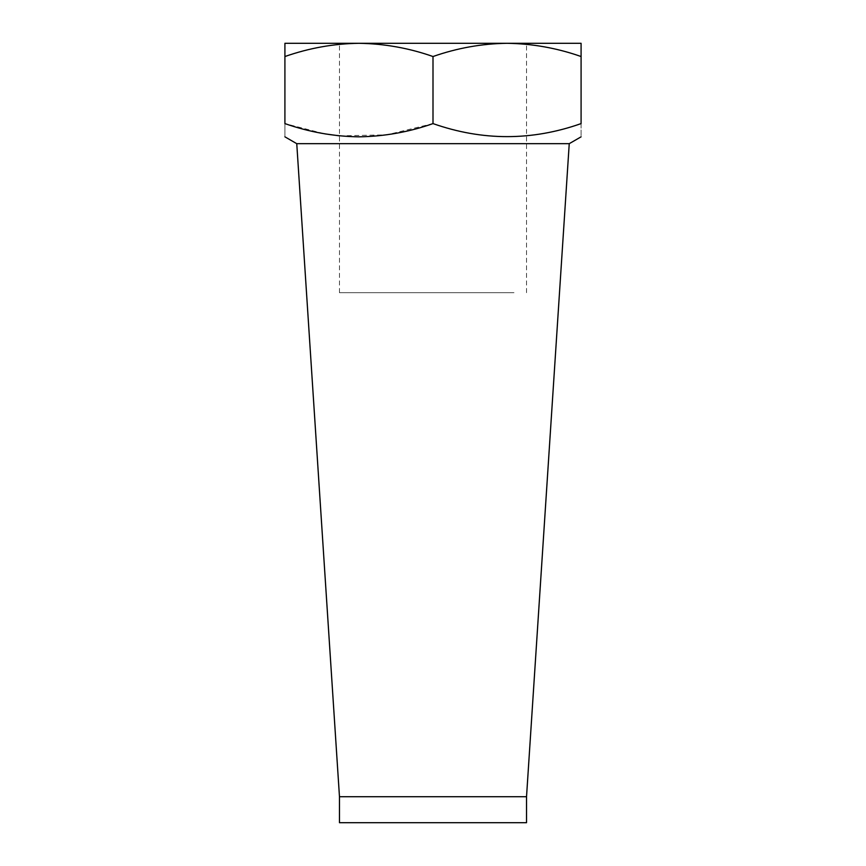 <?xml version="1.0" encoding="UTF-8"?>
<svg xmlns="http://www.w3.org/2000/svg" width="866" height="866" viewBox="0 0 866 866"><rect width="100%" height="100%" fill="white"/><g stroke="black" fill="none" stroke-linecap="round" stroke-linejoin="round"><path stroke-width="0.65" stroke-dasharray="4.33 3.25" d="M513.993 43.3L358.946 43.3C333.713 43.657 309.032 48.063 284.914 56.528L284.914 43.3L513.993 43.3M513.993 292.708L339.472 292.708L513.993 292.708M526.528 796.72L339.472 796.72M569.243 143.669L296.757 143.669M526.528 822.7L339.472 822.7M507.043 136.828C532.438 136.438 557.119 132.033 581.086 123.6C581.086 140.974 581.086 140.974 581.086 123.6L581.086 56.528C557.13 48.095 532.449 43.69 507.043 43.3C481.961 43.636 457.28 48.041 433 56.528L433 123.6C457.28 132.087 481.961 136.492 507.043 136.828M284.914 56.528L284.914 123.6C284.914 140.974 284.914 140.974 284.914 123.6L324.815 133.851M339.472 135.843L386.756 134.847L433 123.6M433 56.528C408.828 48.052 384.147 43.646 358.957 43.3L581.086 43.3L581.086 56.528M526.528 292.708L526.528 43.3M339.472 292.708L339.472 43.3"/><path stroke-width="1.3" d="M526.528 796.72L526.528 822.7L339.472 822.7L339.472 796.72L526.528 796.72L569.243 143.669L581.086 136.828M339.472 796.72L296.757 143.669L569.243 143.669M433 56.528C457.172 48.052 481.853 43.646 507.043 43.3C532.287 43.657 556.968 48.063 581.086 56.528L581.086 123.6C581.086 140.974 581.086 140.974 581.086 123.6C531.843 140.974 482.481 140.974 433 123.6C409.033 132.033 384.352 136.438 358.957 136.828C333.875 136.492 309.194 132.087 284.914 123.6C284.914 140.974 284.914 140.974 284.914 123.6L284.914 56.528C309.194 48.041 333.875 43.636 358.957 43.3C384.363 43.69 409.044 48.095 433 56.528L433 123.6M324.815 133.851L339.472 135.843M581.086 56.528L581.086 43.3L284.914 43.3L284.914 56.528M296.757 143.669L284.914 136.828"/></g></svg>
